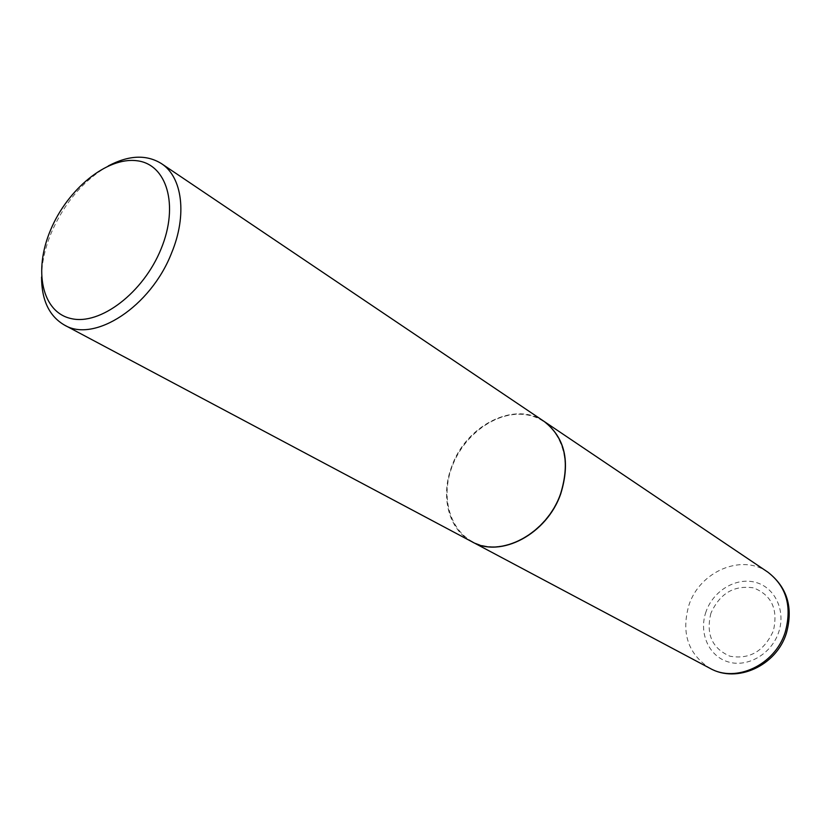 <?xml version="1.0" encoding="UTF-8"?>
<svg xmlns="http://www.w3.org/2000/svg" width="831" height="831" viewBox="0 0 831 831"><rect width="100%" height="100%" fill="white"/><g stroke="black" fill="none" stroke-linecap="round" stroke-linejoin="round"><path stroke-width="0.62" stroke-dasharray="4.16 3.12" d="M710.931 613.205C705.727 634.074 712.074 648.409 729.95 656.21C749.624 659.658 764.094 651.213 773.349 630.874C778.335 609.414 771.708 595.069 753.468 587.86C734.012 585.003 719.833 593.448 710.931 613.205M544.17 421.452C515.012 400.594 466.16 425.41 451.887 466.523C440.285 496.346 448.657 529.752 471.946 541.75M560.551 493.614C573.785 457.86 558.1 421.182 528.859 415.261C499.784 408.821 464.56 432.837 452.095 466.575C439.225 500.21 451.939 536.982 480.858 545.022C509.569 553.591 547.764 529.472 560.551 493.614M544.097 421.41C514.95 400.459 466.025 425.285 451.742 466.44C440.118 496.304 448.522 529.742 471.863 541.708M108.279 165.94C83.661 180.234 64.745 202.349 51.522 232.285C45.103 247.69 41.779 262.617 41.55 277.066M705.986 611.803C698.57 632.651 708.594 656.106 728.039 661.85C747.36 667.916 771.407 654.111 778.626 632.381C786.136 610.733 774.928 587.257 755.4 582.313C735.975 577.036 713.112 590.872 705.986 611.803M767.792 572.102C741.574 553.332 699.619 571.593 688.909 605.197C681.036 633.025 688.068 654.059 710.006 668.332"/><path stroke-width="1.25" d="M471.946 541.75L472.018 541.781C500.522 558.557 547.068 534.136 560.79 493.666C570.533 461.735 565.018 437.688 544.243 421.504L544.17 421.452M41.55 277.066C41.623 300.209 49.247 316.206 64.403 325.046L471.863 541.708C500.366 558.474 546.912 534.042 560.645 493.583C570.388 461.641 564.872 437.584 544.097 421.41L161.37 163.562C146.443 154.337 128.743 155.127 108.279 165.94M64.403 325.046C94.298 343.265 150.816 306.597 171.57 253.019C187.391 215.125 182.405 176.993 161.37 163.562M161.11 248.843C179.247 205.028 166.74 163.925 136.731 160.726C106.96 156.893 67.602 189.136 50.629 229.896C33.261 270.574 41.893 312.259 71.165 318.585C100.156 325.575 143.41 292.741 161.11 248.843M785.15 632.391C792.286 606.578 786.5 586.478 767.792 572.102C787.3 587.195 793.48 607.627 786.334 633.399C776.383 665.652 737.014 683.757 710.006 668.332C735.726 683.238 774.959 665.008 785.15 632.391M767.792 572.102L544.243 421.504M710.006 668.332L472.018 541.781"/></g></svg>
